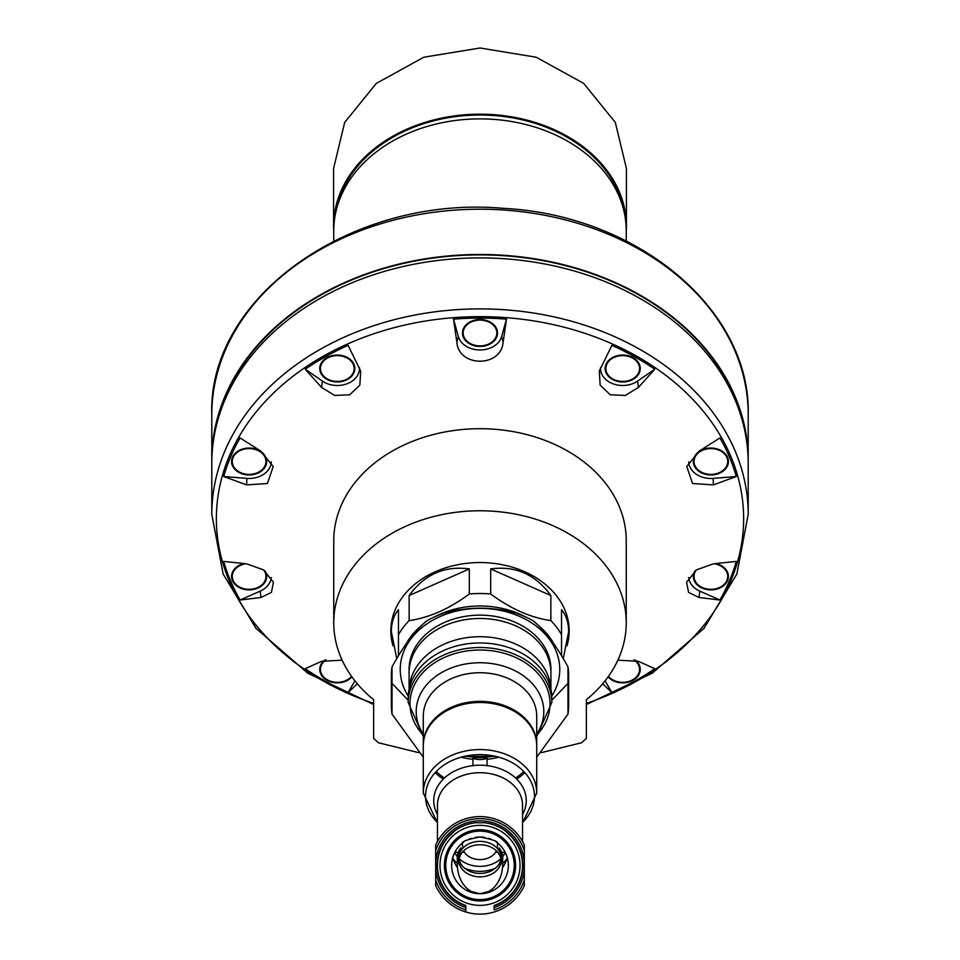<?xml version="1.0" encoding="UTF-8"?>
<svg xmlns="http://www.w3.org/2000/svg" width="960" height="960" viewBox="0 0 960 960"><rect width="100%" height="100%" fill="white"/><g stroke="black" fill="none" stroke-linecap="round" stroke-linejoin="round"><path stroke-width="1.44" d="M457.308 864.108L457.308 857.388A22.692 17.376 180 0 1 461.04 847.836A29.616 22.692 90 0 0 457.308 864.108A29.616 22.692 90 0 0 479.964 893.724L479.964 893.724A28.368 28.368 0 0 0 480 893.724L466.224 890.148A22.692 17.376 180 0 0 480 893.724A28.368 28.368 0 0 0 480.036 893.724L480 893.724A29.616 22.692 90 0 0 480.036 893.724L480.036 893.724A29.616 22.692 90 0 0 502.692 864.108A29.616 22.692 90 0 0 498.96 847.836A22.692 17.376 180 0 1 502.692 857.388L502.692 864.108M457.476 867.696A39.336 30.132 -90 0 1 452.616 857.976A28.368 28.368 0 0 1 454.764 852.408L452.616 857.976A28.368 28.368 0 0 0 479.964 893.724A29.616 22.692 90 0 0 480 893.724A22.692 17.376 180 0 0 493.776 890.148L480.036 893.724A28.368 28.368 0 0 0 507.384 857.976L505.236 852.408A28.368 28.368 0 0 1 507.384 857.976A39.336 30.132 -90 0 1 502.524 867.696M465.816 905.796A42.852 42.852 0 0 1 475.524 822.744C464.304 824.112 455.088 829.008 447.9 837.42L453.912 831.744A42.54 42.54 0 0 0 465.816 905.472A42.54 42.54 0 0 1 447.144 838.344C440.796 846.228 437.568 855.24 437.46 865.356A42.54 42.54 0 0 0 465.816 905.472L465.816 909.852A46.704 46.704 0 0 1 435.684 880.092L435.684 845.052A48.744 48.744 0 0 1 524.316 845.052L524.316 885.672A48.744 48.744 0 0 1 465.816 912L465.816 909.852L465.816 912A48.744 48.744 0 0 1 435.684 885.672L435.684 880.092L435.684 885.672A48.744 48.744 0 0 0 465.816 912M494.184 912A48.744 48.744 0 0 0 524.316 885.672L524.316 880.092A46.704 46.704 0 0 1 494.184 909.852L494.184 905.472A42.54 42.54 0 0 0 522.54 865.356C522.432 855.24 519.204 846.228 512.856 838.344A42.54 42.54 0 0 1 494.184 905.472A42.552 42.552 0 0 0 512.1 837.42C504.912 829.008 495.708 824.124 484.476 822.744A42.852 42.852 0 0 1 494.184 905.796M443.304 779.076A56.724 43.452 0 0 1 435.204 772.608M423.276 745.944A56.724 43.452 0 0 1 480 702.492A56.724 43.452 0 0 1 536.724 745.944L536.724 793.02A56.724 43.452 0 0 0 480 749.568A56.724 43.452 0 0 0 423.276 793.02L423.276 745.944M524.796 772.608A56.724 43.452 0 0 1 516.696 779.076M487.092 765.636L487.092 758.388A17.724 13.584 180 0 1 472.908 758.388L472.908 765.636M505.704 831.276L512.1 837.42M475.524 822.744L484.476 822.744M435.684 845.052L435.684 850.632A46.704 46.704 0 0 1 524.316 850.632L524.316 845.052M506.088 831.744A42.54 42.54 0 0 1 512.856 838.344M520.02 865.356A40.02 40.02 0 0 0 459.996 830.7A40.02 40.02 0 0 0 459.996 900.012A40.02 40.02 0 0 0 520.02 865.356M444.408 778.02A54.948 42.096 0 0 1 436.284 771.444M523.716 771.444A54.948 42.096 0 0 1 515.592 778.02M423.276 757.188L392.016 714.12A88.632 67.896 0 0 1 391.368 705.924A88.632 67.896 0 0 1 392.016 697.74L392.016 666.972A88.632 67.896 0 0 0 391.368 675.168L391.368 705.924M567.984 714.12L567.984 697.74A88.632 67.896 0 0 1 568.632 705.924A88.632 67.896 0 0 1 567.984 714.12L536.724 757.188M567.984 697.74L567.984 666.972A88.632 67.896 0 0 1 568.632 675.168L568.632 705.924M392.016 666.972C403.704 645.468 415.284 630.108 426.756 620.892A88.632 67.896 0 0 1 445.26 612.696C468.636 606.708 491.784 606.708 514.74 612.696A88.632 67.896 0 0 1 533.244 620.892C544.848 630.288 556.428 645.648 567.984 666.972M392.016 714.12L392.016 697.74M408.24 696.168A79.764 61.104 0 0 1 480 608.364A79.764 61.104 0 0 1 551.76 696.168M392.016 683.352L408.204 700.296M551.736 700.368L567.984 683.352M409.128 671.136A70.908 54.312 0 0 1 480 615.144A70.908 54.312 0 0 1 550.872 671.136M423.276 736.5L408.204 702.516L408.204 697.956A71.796 54.996 0 0 1 480 642.96A71.796 54.996 0 0 1 551.796 697.956L551.796 702.516L536.724 736.5M515.604 865.356A35.604 35.604 0 0 0 480 829.752A35.604 35.604 0 0 0 444.396 865.356A35.604 35.604 0 0 0 480 900.96A35.604 35.604 0 0 0 515.604 865.356M480 899.592A34.224 34.224 0 0 0 509.64 848.244A34.224 34.224 0 0 0 450.36 848.244A34.224 34.224 0 0 0 480 899.592M479.94 837A28.368 28.368 0 0 1 484.74 837.396M488.436 838.284A28.368 28.368 0 0 1 491.22 839.316M496.332 842.172A28.368 28.368 0 0 1 497.688 843.18C498 841.404 492.084 839.34 479.94 837C467.868 839.364 461.988 841.428 462.312 843.18A28.368 28.368 0 0 1 463.656 842.184M468.72 839.34A28.368 28.368 0 0 1 471.492 838.308M475.164 837.408A28.368 28.368 0 0 1 479.868 837M462.984 848.064A23.136 17.724 -90 0 1 462.312 843.18A28.368 28.368 0 0 0 454.836 852.276L454.764 852.408A26.592 20.364 0 0 0 457.332 856.632M502.668 856.632A26.592 20.364 0 0 0 505.236 852.408L505.164 852.276A28.368 28.368 0 0 0 497.688 843.18A23.136 17.724 -90 0 1 497.016 848.064M497.712 852.276L495.708 852.276A17.724 13.584 0 0 1 480 859.572A17.724 13.584 0 0 1 464.292 852.276A23.136 17.724 -90 0 1 463.728 850.74M464.292 852.276L462.288 852.276M460.176 852.276L459.192 852.276M458.316 852.276L454.836 852.276M505.164 852.276L501.684 852.276M500.808 852.276L499.824 852.276M496.272 850.74A23.136 17.724 -90 0 1 495.708 852.276M457.548 859.872A22.692 17.376 180 0 0 460.092 865.728M499.908 865.728A22.692 17.376 180 0 0 502.452 859.872M459.204 859.092A20.916 16.02 180 0 0 480 873.408A20.916 16.02 180 0 0 500.796 859.092M500.916 860.808L500.916 857.388A20.916 16.02 180 0 0 480 841.356A20.916 16.02 180 0 0 459.084 857.388L459.084 860.808A20.916 16.02 0 0 1 480 844.776A20.916 16.02 0 0 1 500.916 860.808A20.916 16.02 0 0 1 480 876.828A20.916 16.02 0 0 1 459.084 860.808M507.372 857.928A30.132 23.088 0 0 1 502.692 863.46M495.696 867.972A30.132 23.088 0 0 1 464.304 867.972M457.308 863.46A30.132 23.088 0 0 1 452.628 857.928M502.092 857.328A26.592 20.364 0 0 1 500.916 858.564M500.748 858.732A26.592 20.364 0 0 1 459.252 858.732M459.084 858.564A26.592 20.364 0 0 1 457.908 857.328M335.856 212.004A145.356 111.348 0 0 1 480 115.008A145.356 111.348 0 0 1 624.144 212.004M490.692 568.932L550.86 595.536C535.5 574.404 515.436 565.524 490.692 568.932L490.692 594A88.632 67.896 180 0 0 469.308 594C449.292 608.844 429.24 617.712 409.14 620.604A88.632 67.896 180 0 0 398.46 634.788L398.46 655.716M550.86 595.536L550.86 620.604C530.832 617.748 510.78 608.88 490.692 594M568.632 623.388A88.632 67.896 180 0 1 568.632 623.796L568.632 631.776C568.596 622.56 566.232 615.216 561.54 609.72L561.54 634.788A88.632 67.896 180 0 0 550.86 620.604M391.368 623.388A88.632 67.896 180 0 0 391.368 623.796L391.368 631.776L396.768 658.572M563.232 658.572L568.632 631.776M398.46 634.788L398.46 609.72C393.768 615.216 391.404 622.56 391.368 631.776M409.14 595.536L469.308 568.932C444.564 565.524 424.5 574.404 409.14 595.536L409.14 620.604M469.308 568.932L469.308 594M553.452 643.26A79.764 61.104 180 0 0 538.44 625.5M525.384 616.848A79.764 61.104 180 0 0 434.616 616.848M421.56 625.512A79.764 61.104 180 0 0 406.56 643.248M550.908 689.34L550.908 672.792A70.908 54.312 180 0 0 480 618.48A70.908 54.312 180 0 0 409.092 672.792L409.092 689.34M550.86 689.136A70.908 54.312 180 0 0 480 636.708A70.908 54.312 180 0 0 409.14 689.136M561.54 655.716L561.54 634.788M373.644 699.684L373.644 738.396L373.644 699.684A146.244 112.032 0 0 1 333.756 622.8L333.756 540.732A146.244 112.032 0 0 1 480 428.7A146.244 112.032 0 0 1 626.244 540.732L626.244 622.8A146.244 112.032 0 0 1 586.356 699.684L586.356 738.396L586.356 699.684M333.756 622.8A146.244 112.032 0 0 1 480 510.768A146.244 112.032 0 0 1 626.244 622.8M541.38 752.64L581.52 742.764L586.356 738.396M373.644 738.396L378.48 742.764L418.62 752.64M393.012 645.864A89.16 68.304 0 0 1 390.84 630.852A89.16 68.304 0 0 1 480 562.548A89.16 68.304 0 0 1 569.16 630.852A89.16 68.304 0 0 1 566.988 645.864M391.368 631.248A89.16 68.304 0 0 1 390.96 627.324M569.04 627.324A89.16 68.304 0 0 1 568.632 631.248M453.504 319.14A262.2 200.856 0 0 1 506.496 319.14L501.672 336.528A22.164 16.98 0 0 1 480 349.968A22.164 16.98 0 0 1 458.328 336.528L453.504 319.14L456.876 342.156C458.556 367.5 501.36 367.62 503.124 342.156L506.496 319.14M617.88 660.144L638.508 661.356L654.768 668.7A262.2 200.856 0 0 1 611.892 692.568L605.076 680.844M602.7 683.76L611.892 692.568M719.904 600.024L699.06 597.504L688.572 592.404L686.592 582.228L696.564 569.868L713.352 563.82L736.284 561.408A262.2 200.856 0 0 1 719.904 600.024L699.804 591.132A22.164 16.98 0 0 1 688.776 577.524M686.832 466.452L699.06 451.212L719.904 437.916A262.2 200.856 0 0 1 736.284 476.52L713.196 478.38A22.164 16.98 0 0 1 688.728 461.892M686.796 466.572L692.568 483.516L713.352 484.896L736.284 476.52M599.376 370.848L611.892 345.372A262.2 200.856 0 0 1 654.768 369.228L637.524 381.132A22.164 16.98 0 0 1 613.164 383.844A22.164 16.98 0 0 1 600.564 367.656M599.304 371.112L600.132 385.104L610.248 394.764L625.284 395.46L638.508 387.36L654.768 369.228M305.232 369.228A262.2 200.856 0 0 1 348.108 345.372L360.696 371.112L359.844 385.152L349.692 394.8L334.668 395.448L321.492 387.36L322.476 381.132L305.232 369.228L321.492 387.36M223.716 476.52A262.2 200.856 0 0 1 240.096 437.916L260.94 451.212L273.204 466.572L267.408 483.528L246.648 484.896L246.804 478.38L223.716 476.52L246.648 484.896M240.096 600.024A262.2 200.856 0 0 1 223.716 561.408L246.648 563.82L263.448 569.868L273.408 582.228L271.428 592.404L260.94 597.504L260.196 591.132L240.096 600.024L260.94 597.504M354.924 680.844L348.108 692.568A262.2 200.856 0 0 1 305.232 668.7L321.492 661.356L342.12 660.144M348.108 692.568L357.3 683.76M746.016 437.196A267.672 205.044 180 0 0 480 254.892A267.672 205.044 180 0 0 213.984 437.196M748.2 461.652A268.2 205.452 180 0 0 748.2 459.948A268.2 205.452 180 0 0 480 254.484A268.2 205.452 180 0 0 211.8 459.948A268.2 205.452 180 0 0 211.8 461.652M748.2 414.66A268.2 205.452 180 0 0 480 209.208A268.2 205.452 180 0 0 211.8 414.66C207.684 296.268 352.98 194.856 503.244 208.332C637.224 214.968 751.032 309.588 748.2 414.66L748.2 459.948M748.2 514.356L748.2 463.368A268.2 205.452 180 0 0 480 257.904A268.2 205.452 180 0 0 211.8 463.368L211.8 514.356A268.2 205.452 180 0 1 480 308.904A268.2 205.452 180 0 1 748.2 514.356L736.86 574.02L703.896 628.476L652.272 673.164L586.356 704.52M333.756 240.996L333.756 230.916A146.244 112.032 0 0 1 480 118.884A146.244 112.032 0 0 1 626.244 230.916L626.244 240.996M324.48 660.252A17.544 13.44 180 0 0 326.424 679.968A17.544 13.44 180 0 0 351.912 676.872M271.224 577.524A22.164 16.98 0 0 1 260.196 591.132M244.044 563.568A17.544 13.44 180 0 0 231.9 579.048A17.544 13.44 180 0 0 250.824 589.812A17.544 13.44 180 0 0 266.664 576.432A17.544 13.44 180 0 0 265.272 571.2M271.272 461.892A22.164 16.98 0 0 1 246.804 478.38M266.664 461.496A17.544 13.44 180 0 0 240.336 449.856A17.544 13.44 180 0 0 240.336 473.148A17.544 13.44 180 0 0 266.664 461.496M359.436 367.656A22.164 16.98 0 0 1 346.824 383.844A22.164 16.98 0 0 1 322.476 381.132M354.852 368.52A17.544 13.44 180 0 0 328.536 356.868A17.544 13.44 180 0 0 328.536 380.16A17.544 13.44 180 0 0 354.852 368.52M497.544 333A17.544 13.44 180 0 0 471.228 321.36A17.544 13.44 180 0 0 471.228 344.64A17.544 13.44 180 0 0 497.544 333M640.248 368.52A17.544 13.44 180 0 0 613.92 356.868A17.544 13.44 180 0 0 613.92 380.16A17.544 13.44 180 0 0 640.248 368.52M728.436 461.496A17.544 13.44 180 0 0 702.108 449.856A17.544 13.44 180 0 0 702.108 473.148A17.544 13.44 180 0 0 728.436 461.496M694.728 571.188A17.544 13.44 180 0 0 707.388 589.608A17.544 13.44 180 0 0 728.436 576.432A17.544 13.44 180 0 0 715.956 563.568M608.088 676.872A17.544 13.44 180 0 0 627.768 682.284A17.544 13.44 180 0 0 640.248 669.42A17.544 13.44 180 0 0 635.532 660.252M639.528 669.192A16.836 12.9 180 0 0 639.54 668.964A16.836 12.9 180 0 0 634.896 660.084M727.728 576.204A16.836 12.9 180 0 0 727.728 575.976A16.836 12.9 180 0 0 715.62 563.604M695.628 570.516A16.836 12.9 180 0 0 694.044 575.976A16.836 12.9 180 0 0 694.044 576.204M727.728 461.268A16.836 12.9 180 0 0 727.728 461.04A16.836 12.9 180 0 0 710.88 448.14A16.836 12.9 180 0 0 694.044 461.04A16.836 12.9 180 0 0 694.044 461.268M639.528 368.292A16.836 12.9 180 0 0 639.54 368.064A16.836 12.9 180 0 0 622.692 355.164A16.836 12.9 180 0 0 605.856 368.064A16.836 12.9 180 0 0 605.856 368.292M496.836 332.772A16.836 12.9 180 0 0 496.836 332.544A16.836 12.9 180 0 0 480 319.644A16.836 12.9 180 0 0 463.164 332.544A16.836 12.9 180 0 0 463.164 332.772M354.144 368.292A16.836 12.9 180 0 0 354.144 368.064A16.836 12.9 180 0 0 337.308 355.164A16.836 12.9 180 0 0 320.46 368.064A16.836 12.9 180 0 0 320.472 368.292M265.956 461.268A16.836 12.9 180 0 0 265.956 461.04A16.836 12.9 180 0 0 249.12 448.14A16.836 12.9 180 0 0 232.272 461.04A16.836 12.9 180 0 0 232.272 461.268M265.956 576.204A16.836 12.9 180 0 0 265.956 575.976A16.836 12.9 180 0 0 264.372 570.516M244.38 563.604A16.836 12.9 180 0 0 232.272 575.976A16.836 12.9 180 0 0 232.272 576.204M325.104 660.072A16.836 12.9 180 0 0 320.46 668.964A16.836 12.9 180 0 0 320.472 669.192M326.004 659.856A16.836 12.9 180 0 0 320.46 669.42A16.836 12.9 180 0 0 332.616 681.816A16.836 12.9 180 0 0 351.528 676.332M246 563.76A16.836 12.9 180 0 0 232.272 576.432A16.836 12.9 180 0 0 249.12 589.332A16.836 12.9 180 0 0 265.956 576.432A16.836 12.9 180 0 0 263.784 570.096M265.956 461.496A16.836 12.9 180 0 0 249.12 448.596A16.836 12.9 180 0 0 232.272 461.496A16.836 12.9 180 0 0 249.12 474.396A16.836 12.9 180 0 0 265.956 461.496L265.956 461.04M354.144 368.52A16.836 12.9 180 0 0 337.308 355.62A16.836 12.9 180 0 0 320.46 368.52A16.836 12.9 180 0 0 337.308 381.42A16.836 12.9 180 0 0 354.144 368.52L354.144 368.064M496.836 333A16.836 12.9 180 0 0 480 320.1A16.836 12.9 180 0 0 463.164 333A16.836 12.9 180 0 0 480 345.9A16.836 12.9 180 0 0 496.836 333L496.836 332.544M639.54 368.52A16.836 12.9 180 0 0 622.692 355.62A16.836 12.9 180 0 0 605.856 368.52A16.836 12.9 180 0 0 622.692 381.42A16.836 12.9 180 0 0 639.54 368.52L639.54 368.064M727.728 461.496A16.836 12.9 180 0 0 710.88 448.596A16.836 12.9 180 0 0 694.044 461.496A16.836 12.9 180 0 0 710.88 474.396A16.836 12.9 180 0 0 727.728 461.496L727.728 461.04M696.216 570.096A16.836 12.9 180 0 0 694.044 576.432A16.836 12.9 180 0 0 710.88 589.332A16.836 12.9 180 0 0 727.728 576.432A16.836 12.9 180 0 0 714 563.76M608.472 676.332A16.836 12.9 180 0 0 627.384 681.816A16.836 12.9 180 0 0 639.54 669.42A16.836 12.9 180 0 0 633.996 659.856M626.244 231.876A146.424 112.164 180 0 0 626.424 226.356L626.424 168.456L615.324 122.436L583.68 83.376L536.172 57.216L480.06 48L423.864 57.204L376.344 83.364L344.664 122.448L333.576 168.456L333.576 226.356A146.424 112.164 180 0 0 333.756 231.876M626.424 226.356A146.424 112.164 180 0 0 480 114.192A146.424 112.164 180 0 0 333.576 226.356M465.816 907.524A44.484 44.484 0 0 1 435.684 869.22M437.46 821.76A56.724 43.452 0 0 1 432.456 816.72M527.544 816.72A56.724 43.452 0 0 1 522.54 821.76M465.816 905.484A42.552 42.552 0 0 1 447.9 837.42M437.46 841.56L437.46 805.296A42.54 32.592 0 0 1 480 772.716A42.54 32.592 0 0 1 522.54 805.296L522.54 841.56M437.46 814.584A46.272 35.448 0 0 1 480 765.216A46.272 35.448 0 0 1 522.54 814.584M437.46 822.408A54.48 41.736 0 0 1 442.932 765.768A54.48 41.736 0 0 1 517.068 765.768A54.48 41.736 0 0 1 522.54 822.408M524.316 869.22A44.484 44.484 0 0 1 494.184 907.524M435.684 861.492A44.484 44.484 0 0 1 480 820.872A44.484 44.484 0 0 1 524.316 861.492M423.276 745.38L423.276 744.804A56.724 43.452 0 0 1 480 701.352A56.724 43.452 0 0 1 536.724 744.804L536.724 745.38M423.276 744.804L423.276 716.184A56.724 43.452 0 0 1 480 672.732A56.724 43.452 0 0 1 536.724 716.184L536.724 744.804M498.804 757.176A56.724 43.452 0 0 1 487.092 759.3M472.908 759.3A56.724 43.452 0 0 1 461.196 757.176M423.276 734.016A63.816 48.888 0 0 1 480 662.736A63.816 48.888 0 0 1 536.724 734.016M408.204 702.516A71.796 54.996 0 0 1 480 647.508A71.796 54.996 0 0 1 551.796 702.516M423.276 735.096A70.02 53.64 0 0 1 417.636 679.248A70.02 53.64 0 0 1 480 650.016A70.02 53.64 0 0 1 542.364 679.248A70.02 53.64 0 0 1 536.724 735.096M494.508 756.12A70.02 53.64 0 0 1 465.492 756.12M586.356 703.416A263.64 201.96 180 0 0 743.64 518.616A263.64 201.96 180 0 0 382.644 330.936A263.64 201.96 180 0 0 288.264 657.228A263.64 201.96 180 0 0 373.644 703.416M503.124 342.156L501.672 336.528M456.876 342.156L458.328 336.528M638.508 387.36L637.524 381.132M713.352 484.896L713.196 478.38M699.06 597.504L699.804 591.132M522.54 822.924L536.724 793.02M423.276 793.02L437.46 822.924M495.576 756.36L464.424 756.36M486.888 757.668L473.112 757.668M373.644 704.52L307.728 673.164L256.104 628.464L223.14 574.02L211.8 514.356M211.8 414.66L211.8 459.948"/></g></svg>
